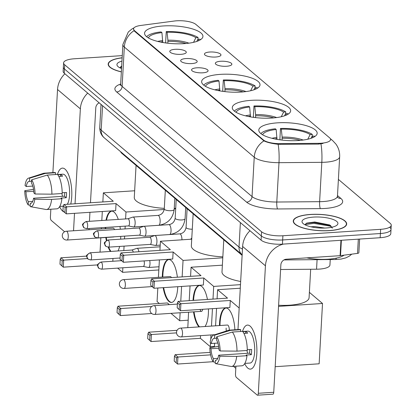 <?xml version="1.0" encoding="UTF-8"?>
<svg xmlns="http://www.w3.org/2000/svg" width="416" height="416" viewBox="0 0 416 416"><rect width="100%" height="100%" fill="white"/><g stroke="black" fill="none" stroke-linecap="round" stroke-linejoin="round"><path stroke-width="0.62" d="M220.402 74.365A29.229 8.887 3.2 0 0 201.646 81.572A29.229 8.887 3.2 0 0 241.254 92.045A29.229 8.887 3.2 0 0 260.01 84.833A29.229 8.887 3.2 0 0 220.402 74.365M251.046 100.35A29.229 8.887 3.2 0 0 232.289 107.562A29.229 8.887 3.2 0 0 271.898 118.035A29.229 8.887 3.2 0 0 290.654 110.822A29.229 8.887 3.2 0 0 251.046 100.35M277.56 122.834A29.229 8.887 3.2 0 0 258.804 130.047A29.229 8.887 3.2 0 0 298.412 140.52A29.229 8.887 3.2 0 0 317.169 133.307A29.229 8.887 3.2 0 0 277.56 122.834M163.327 25.953A29.229 8.887 3.2 0 0 144.565 33.166A29.229 8.887 3.2 0 0 184.174 43.638A29.229 8.887 3.2 0 0 202.93 36.426A29.229 8.887 3.2 0 0 163.327 25.953M180.981 54.33A8.273 2.517 -176.8 0 1 169.9 51.854A8.273 2.517 -176.8 0 1 175.079 49.322A8.273 2.517 -176.8 0 1 183.399 50.185A8.273 2.517 -176.8 0 1 186.108 52.759A8.273 2.517 -176.8 0 1 180.981 54.33M191.88 63.57A8.273 2.517 -176.8 0 1 180.794 61.095A8.273 2.517 -176.8 0 1 185.978 58.562A8.273 2.517 -176.8 0 1 194.298 59.426A8.273 2.517 -176.8 0 1 197.007 62A8.273 2.517 -176.8 0 1 191.88 63.57M202.774 72.81A8.273 2.517 -176.8 0 1 191.693 70.335A8.273 2.517 -176.8 0 1 196.872 67.803A8.273 2.517 -176.8 0 1 205.192 68.666A8.273 2.517 -176.8 0 1 207.901 71.24A8.273 2.517 -176.8 0 1 202.774 72.81M215.644 57.023A8.273 2.517 -176.8 0 1 204.563 54.548A8.273 2.517 -176.8 0 1 209.747 52.021A8.273 2.517 -176.8 0 1 218.067 52.879A8.273 2.517 -176.8 0 1 220.776 55.458A8.273 2.517 -176.8 0 1 215.644 57.023M226.543 66.264A8.273 2.517 -176.8 0 1 215.457 63.788A8.273 2.517 -176.8 0 1 220.641 61.261A8.273 2.517 -176.8 0 1 228.961 62.119A8.273 2.517 -176.8 0 1 231.67 64.698A8.273 2.517 -176.8 0 1 226.543 66.264M174.314 21.029A14.888 4.529 -176.8 0 1 176.649 20.8A14.888 4.529 -176.8 0 1 195.848 24.388L329.592 137.816A14.888 4.529 -176.8 0 1 330.574 139.563A14.888 4.529 -176.8 0 1 318.526 143.328L280.088 143.64A14.888 4.529 -176.8 0 1 263.385 139.958L134.493 30.649A14.888 4.529 -176.8 0 1 133.515 28.902A14.888 4.529 -176.8 0 1 140.738 25.459L174.314 21.029M242.128 255.356L121.742 153.26A16.546 5.028 -176.8 0 1 120.687 151.741M330.242 259.553L329.935 265.028A16.546 5.028 -176.8 0 1 316.55 269.209L280.608 269.5M122.138 57.767A26.749 8.133 3.2 0 0 108.181 64.074A26.749 8.133 3.2 0 0 121.347 71.9M310.43 214.443A26.749 8.133 3.2 0 0 293.264 221.042A26.749 8.133 3.2 0 0 329.508 230.625A26.749 8.133 3.2 0 0 346.674 224.026A26.749 8.133 3.2 0 0 310.43 214.443M122.257 55.614L74.22 58.781A16.546 5.028 3.2 0 0 63.601 62.858L63.367 67.054A16.546 5.028 3.2 0 0 64.454 68.994L261.336 235.971A16.546 5.028 3.2 0 0 282.672 239.954L380.401 233.522A16.546 5.028 3.2 0 0 391.019 229.44A16.546 5.028 3.2 0 0 389.932 227.5M322.993 143.473L318.479 144.087L278.143 144.3C271.794 143.556 267.056 142.412 263.931 140.863L134.462 31.164L133.515 28.902M63.601 62.858A16.546 5.028 3.2 0 0 64.688 64.797L261.57 231.774A16.546 5.028 3.2 0 0 282.906 235.758L380.635 229.325A16.546 5.028 3.2 0 0 391.253 225.243A16.546 5.028 3.2 0 0 390.166 223.304L338.4 179.4M63.133 71.25A16.546 5.028 3.2 0 0 64.22 73.19L261.102 240.167A16.546 5.028 3.2 0 0 282.433 244.15L380.167 237.718A16.546 5.028 3.2 0 0 390.785 233.636L391.019 229.44A16.546 5.028 3.2 0 1 380.401 233.522L282.672 239.954A16.546 5.028 3.2 0 1 261.336 235.971L64.454 68.994A16.546 5.028 3.2 0 1 63.367 67.054L63.133 71.25M121.95 61.116A17.976 5.465 3.2 0 0 117.775 66.357A17.976 5.465 3.2 0 0 121.534 68.552M121.67 66.128L119.818 67.782M122.132 57.86A26.473 8.05 3.2 0 0 108.456 64.09A26.473 8.05 3.2 0 0 121.352 71.807M119.834 67.683L121.612 67.09M121.009 66.435L121.659 66.258M62.686 211.115A22.058 7.836 86.2 0 1 59.623 206.664A22.058 7.836 86.2 0 0 62.686 211.115A22.058 7.836 86.2 0 0 63.965 211.916A22.058 7.836 86.2 0 1 62.686 211.115M57.46 174.408A22.058 7.836 86.2 0 1 65.036 169.151A22.058 7.836 86.2 0 1 67.917 173.228A22.058 7.836 86.2 0 1 70.746 204.058A22.058 7.836 86.2 0 0 65.036 169.151A22.058 7.836 86.2 0 0 62.41 168.121A22.058 7.836 86.2 0 0 57.46 174.408M64.896 73.767A22.058 19.5 130.3 0 0 57.538 89.502L52.889 172.619M87.714 93.116A22.058 19.5 130.3 0 0 80.356 108.852L75.046 203.772M50.846 209.232L50.414 216.97A2.756 0.978 -93.8 0 0 51.251 220.423L64.6 231.748M74.511 213.33L73.538 230.76M88.972 229.746L89.04 228.514M89.44 221.307L89.944 212.311M90.48 202.758L95.784 107.838A5.517 4.872 -49.7 0 1 99.154 102.82M32.672 201.412L28.361 201.692A11.029 3.921 86.2 0 1 25.958 191.766L33.753 191.251M32.776 186.087L26.25 186.519A11.029 3.921 86.2 0 1 29.188 181.366A11.029 3.921 86.2 0 1 29.5 181.381L31.564 181.241M62.54 196.316A11.029 3.921 86.2 0 1 61.88 193.518M57.658 174.517L62.811 174.179A15.995 5.684 86.2 0 1 64.714 174.923A15.995 5.684 86.2 0 1 69.451 188.755A15.995 5.684 86.2 0 1 67.309 204.282M57.798 174.704L60.627 174.522A15.995 5.684 86.2 0 1 61.625 175.126A15.995 5.684 86.2 0 1 62.598 176.186L58.833 176.436M64.745 192.598A11.029 3.921 -93.8 0 1 64.438 196.191L33.576 198.224L34.783 199.248L51.615 199.42L61.901 198.739L61.105 198.063L66.248 197.725A15.995 5.684 86.2 0 0 66.539 192.478L62.187 192.769M55.505 174.538L55.604 172.734L45.318 173.41L29.676 178.152L29.5 181.381M26.25 186.519L25.043 185.494A14.336 5.096 86.2 0 1 28.522 178.152L43.581 173.306A18.2 6.469 86.2 0 1 44.148 173.196L54.434 172.515A18.2 6.469 86.2 0 1 55.604 172.734M57.569 174.403A18.2 6.469 86.2 0 1 62.192 193.497L51.906 194.173L35.079 194.002L33.868 192.977A11.029 3.921 86.2 0 0 31.465 183.045L31.642 179.821L47.284 175.079L57.569 174.403M61.901 198.739A18.2 6.469 86.2 0 1 56.826 208.837L46.54 209.513A18.2 6.469 86.2 0 1 45.963 209.482L30.399 206.653A14.336 5.096 86.2 0 1 30.15 206.591L30.326 203.362L30.94 203.32M44.148 173.196A18.2 6.469 86.2 0 1 45.318 173.41M47.284 175.079A18.2 6.469 86.2 0 1 51.906 194.173M51.615 199.42A18.2 6.469 86.2 0 1 46.54 209.513M28.522 178.152A14.336 5.096 86.2 0 1 29.676 178.152M31.642 179.821A14.336 5.096 86.2 0 1 35.079 194.002M34.783 199.248A14.336 5.096 86.2 0 1 30.399 206.653M33.576 198.224A11.029 3.921 86.2 0 1 30.638 203.377A11.029 3.921 86.2 0 1 30.326 203.362M28.361 201.692L28.179 204.922L30.222 205.286M28.179 204.922A14.336 5.096 86.2 0 1 24.747 190.736L25.958 191.766M33.514 189.363L24.747 190.736M60.627 174.522L60.528 176.322M64.438 196.191L66.248 197.725M329.41 230.542A26.473 8.05 3.2 0 0 346.398 224.011A26.473 8.05 3.2 0 0 310.528 214.526A26.473 8.05 3.2 0 0 293.54 221.057A26.473 8.05 3.2 0 0 329.41 230.542M306.722 257.873A27.576 8.382 3.2 0 0 328.219 259.199A27.576 8.382 3.2 0 0 344.105 255.159M310.835 226.782L315.084 226.59L324.75 228.051M313.555 217.095A17.976 5.465 3.2 0 0 302.858 223.324A17.976 5.465 3.2 0 0 326.378 227.973A17.976 5.465 3.2 0 0 336.882 225.228A17.976 5.465 3.2 0 0 332.514 219.253A17.976 5.465 3.2 0 0 313.555 217.095M332.374 228.176L329.758 224.973L314.74 221.993L306.738 223.101L304.902 224.744M304.918 224.645L313.851 223.366L329.815 226.07L332.197 227.131M306.093 223.397L313.898 222.529L330.777 225.602M162.75 42.479L161.928 32.62A25.256 7.68 3.2 0 0 148.392 37.913M166.124 42.999L165.656 42.063L166.244 31.574A27.576 8.382 3.2 0 1 198.063 37.523L197.964 39.328M174.252 208.38A30.332 9.22 3.2 0 0 175.38 208.312A30.332 9.22 3.2 0 0 175.724 208.286M200.444 39.749A27.576 8.382 3.2 0 0 200.028 39.192L197.855 39.333L196.81 41.418M161.928 32.62L161.101 31.912A27.576 8.382 3.2 0 0 146.666 36.743M198.604 40.721A25.256 7.68 3.2 0 0 197.855 39.333M136.068 165.412L134.28 197.444A30.332 9.22 3.2 0 0 164.31 208.359M198.063 37.523L195.889 37.664A25.256 7.68 3.2 0 0 167.076 32.276L166.244 31.574M193.549 42.338L195.889 37.664M167.076 32.276L167.903 40.206L167.83 43.212M106.012 220.215A21.507 7.644 86.2 0 1 111.566 211.125A21.507 7.644 86.2 0 1 114.124 212.129A21.507 7.644 86.2 0 1 118.269 219.409M119.969 226.481A21.507 7.644 86.2 0 1 120.349 229.226M120.734 236.387A21.507 7.644 86.2 0 1 120.65 239.169M119.631 246.418A21.507 7.644 86.2 0 1 117.998 250.952M97.687 264.898L63.294 267.166L59.961 264.181L60.237 259.251L60.934 257.8L86.731 256.105M158.834 269.953L122.606 272.34L117.629 268.122M87.48 258.57L63.684 260.135L63.294 267.166L59.961 264.181M112.819 261.253L112.975 258.466M110.412 251.451A21.507 7.644 86.2 0 1 108.202 247.166M106.319 240.495A21.507 7.644 86.2 0 1 105.81 237.479M105.227 228.675A21.507 7.644 86.2 0 1 105.253 227.448M122.606 272.34L122.86 267.774M123.822 250.567L124.072 246.126M124.472 238.914L124.628 236.132M125.034 228.92L125.19 226.138M125.59 218.925L125.975 212.014L116.043 203.59L115.653 210.621L66.274 213.871L62.941 210.891L66.274 213.871L66.664 206.846L116.043 203.59M63.913 204.506L63.216 205.956L65.182 207.626L66.664 206.846L63.913 204.506L113.292 201.256L103.36 192.832L102.851 201.942M102.315 211.5L101.811 220.49M101.41 227.703L101.338 228.93M100.844 237.806L100.043 252.132M186.337 208.042L185.682 208.083M175.703 208.738L174.226 208.837M164.216 209.498L125.975 212.014M103.36 192.832L134.649 190.772M61.927 265.85L62.202 260.92L60.237 259.251M60.934 257.8L63.684 260.135L62.202 260.92M65.182 207.626L64.906 212.555M63.216 205.956L62.941 210.891M114.499 229.611A4.41 1.565 -93.8 0 0 113.204 228.15L66.399 231.234A4.41 1.565 86.2 0 1 66.924 231.436A4.41 1.565 86.2 0 1 68.26 236.969A4.41 1.565 86.2 0 1 66.976 240.037L113.786 236.954A4.41 1.565 -93.8 0 0 114.124 236.824M110.926 251.42A21.507 7.644 86.2 0 1 108.716 247.135M106.792 240.261A21.507 7.644 86.2 0 1 106.324 237.442M105.742 228.639A21.507 7.644 86.2 0 1 105.768 227.417M113.433 236.87A4.41 1.565 -93.8 0 0 113.786 236.954M106.527 220.178A21.507 7.644 86.2 0 1 111.826 211.12M219.825 90.886L219.008 81.026A25.256 7.68 3.2 0 0 205.468 86.325M223.2 91.406L222.737 90.47L223.324 79.981A27.576 8.382 3.2 0 1 255.143 85.93L255.039 87.734M257.525 88.156A27.576 8.382 3.2 0 0 257.109 87.599L254.935 87.74L253.89 89.83M219.008 81.026L218.176 80.319A27.576 8.382 3.2 0 0 203.746 85.15M255.684 89.128A25.256 7.68 3.2 0 0 254.935 87.74M193.149 213.819L191.355 245.851A30.332 9.22 3.2 0 0 222.841 256.833M255.143 85.93L252.97 86.07A25.256 7.68 3.2 0 0 224.151 80.683L223.324 79.981M250.63 90.745L252.97 86.07M224.151 80.683L224.983 88.613L224.91 91.619M162.308 277.082A21.507 7.644 86.2 0 1 168.646 259.532A21.507 7.644 86.2 0 1 171.205 260.536A21.507 7.644 86.2 0 1 177.377 277.207M177.767 286.702A21.507 7.644 86.2 0 1 171.475 302.453A21.507 7.644 86.2 0 1 168.917 301.449A21.507 7.644 86.2 0 1 163.166 287.664M151.7 313.508L120.37 315.572L117.042 312.593L117.317 307.658L118.009 306.207L167.388 302.957L169.354 304.621M159.333 303.488L157.066 301.564L157.82 288.018M188.12 320.19L179.686 320.746L170.976 313.357M151.762 306.504L120.765 308.542L120.37 315.572L117.042 312.593M179.686 320.746L180.128 312.759M180.773 301.215L181.6 286.447M182.135 276.895L183.056 260.421L173.124 251.997L172.728 259.028L123.349 262.278L120.021 259.298L123.349 262.278L123.744 255.252L173.124 251.997M120.988 252.918L120.297 254.363L122.262 256.032L123.744 255.252L120.988 252.918L170.368 249.662L160.436 241.238L159.926 250.349M159.396 259.906L158.418 277.337M222.784 257.806L183.056 260.421M160.436 241.238L191.729 239.179M119.007 314.257L119.283 309.327L117.317 307.658M118.009 306.207L120.765 308.542L119.283 309.327M122.262 256.032L121.987 260.962M120.297 254.363L120.021 259.298M171.397 277.602A4.41 1.565 -93.8 0 0 170.284 276.557L123.479 279.64A4.41 1.565 86.2 0 1 123.999 279.843A4.41 1.565 86.2 0 1 125.341 285.376A4.41 1.565 86.2 0 1 124.056 288.444L152.027 286.603M171.73 302.422A21.507 7.644 86.2 0 1 163.68 287.628M162.822 277.046A21.507 7.644 86.2 0 1 162.906 274.451A21.507 7.644 86.2 0 1 168.906 259.527M250.468 116.875L249.652 107.011A25.256 7.68 3.2 0 0 236.111 112.31M253.843 117.395L253.38 116.459L253.968 105.971A27.576 8.382 3.2 0 1 285.787 111.92L285.683 113.724M288.168 114.145A27.576 8.382 3.2 0 0 287.752 113.584L285.579 113.729L284.534 115.814M249.652 107.011L248.82 106.309A27.576 8.382 3.2 0 0 234.39 111.134M286.328 115.118A25.256 7.68 3.2 0 0 285.579 113.729M223.792 239.808L221.998 271.84A30.332 9.22 3.2 0 0 240.666 281.471M285.787 111.92L283.613 112.06A25.256 7.68 3.2 0 0 254.795 106.673L253.968 105.971M281.273 116.735L283.613 112.06M254.795 106.673L255.627 114.603L255.554 117.608M193.04 300.409A21.507 7.644 86.2 0 1 199.29 285.522A21.507 7.644 86.2 0 1 201.848 286.525A21.507 7.644 86.2 0 1 207.444 299.458M208.442 308.911A21.507 7.644 86.2 0 1 205.01 326.508M214.422 346.466L210.33 346.731L200.392 338.312L151.013 341.562L147.685 338.577L147.961 333.648L148.652 332.197L177.096 330.325M187.814 327.642L188.568 312.203M176.53 332.878L151.408 334.532L151.013 341.562L147.685 338.577M200.392 338.312L200.543 335.644M198.999 326.903A21.507 7.644 86.2 0 1 193.528 311.875M210.33 346.731L210.548 342.815M210.735 339.456L210.985 334.958M211.484 326.082L212.456 308.651M212.992 299.094L213.699 286.411L203.767 277.987L203.372 285.017L153.993 288.267L150.665 285.282L153.993 288.267L154.388 281.237L203.767 277.987M151.632 278.902L150.94 280.353L152.906 282.022L154.388 281.237L151.632 278.902L201.011 275.652L191.079 267.228L190.57 276.338M190.039 285.896L189.212 300.659M240.49 284.648L213.699 286.411M191.079 267.228L222.373 265.169M149.651 340.246L149.926 335.317L147.961 333.648M148.652 332.197L151.408 334.532L149.926 335.317M152.906 282.022L152.63 286.952M150.94 280.353L150.665 285.282M199.514 326.867A21.507 7.644 86.2 0 1 194.043 311.839M200.075 309.462A4.41 1.565 -93.8 0 0 201.51 311.35A4.41 1.565 -93.8 0 0 202.68 309.291M193.549 300.373A21.507 7.644 86.2 0 1 199.55 285.516M276.983 139.36L276.167 129.501A25.256 7.68 3.2 0 0 262.626 134.794M280.358 139.88L279.895 138.944L280.478 128.456A27.576 8.382 3.2 0 1 312.296 134.404L312.198 136.209M278.606 305.245A30.332 9.22 3.2 0 0 289.614 305.193A30.332 9.22 3.2 0 0 309.083 297.71L310.674 269.256M314.683 136.63A27.576 8.382 3.2 0 0 314.267 136.074L312.094 136.214L311.048 138.299M276.167 129.501L275.335 128.794A27.576 8.382 3.2 0 0 260.905 133.624M312.837 137.602A25.256 7.68 3.2 0 0 312.094 136.214M312.296 134.404L310.128 134.545A25.256 7.68 3.2 0 0 281.31 129.158L280.478 128.456M307.783 139.22L310.128 134.545M281.31 129.158L282.136 137.088L282.069 140.093M219.466 325.556A21.507 7.644 86.2 0 1 225.805 308.006A21.507 7.644 86.2 0 1 228.363 309.01A21.507 7.644 86.2 0 1 234.894 329.789M213.138 361.702L177.528 364.047L174.2 361.062L174.476 356.132L175.167 354.682L210.184 352.378M278.543 306.374L322.514 303.477L319.14 363.797L275.174 366.694M235.81 368.342L233.464 366.356M210.605 354.864L177.923 357.016L177.528 364.047L174.2 361.062M239.179 308.022L230.282 300.472L229.887 307.502L180.508 310.752L177.18 307.772L180.508 310.752L180.903 303.727L230.282 300.472M178.147 301.387L177.455 302.838L179.421 304.507L180.903 303.727L178.147 301.387L227.526 298.137L217.594 289.713L217.084 298.823M216.549 308.381L215.576 325.811M214.599 343.268L214.391 346.986M322.514 303.477L309.384 292.339M217.594 289.713L240.287 288.22M176.166 362.731L176.441 357.802L174.476 356.132M175.167 354.682L177.923 357.016L176.441 357.802M179.421 304.507L179.145 309.436M177.455 302.838L177.18 307.772M229.325 330.153A4.41 1.565 -93.8 0 0 227.443 325.031L180.632 328.115A4.41 1.565 86.2 0 1 181.158 328.318A4.41 1.565 86.2 0 1 182.499 333.85A4.41 1.565 86.2 0 1 181.215 336.918L214.895 334.698M219.981 325.52A21.507 7.644 86.2 0 1 220.059 322.925A21.507 7.644 86.2 0 1 226.065 308.001M226.158 328.099A4.41 1.565 -93.8 0 0 226.356 331.011M138.913 251.737A4.961 1.763 -93.8 0 0 137.582 248.55A4.961 1.763 -93.8 0 0 136.994 248.321A4.961 1.763 -93.8 0 0 136.828 248.352L131.877 250.037M133.245 252.106A3.583 1.274 -93.8 0 0 132.366 250.203A3.583 1.274 -93.8 0 0 131.94 250.032A3.583 1.274 -93.8 0 0 131.82 250.058M143.25 266.432L148.372 267.457A4.961 1.763 -93.8 0 0 148.543 267.467A4.961 1.763 -93.8 0 0 149.984 264.014A4.961 1.763 -93.8 0 0 149.724 260.541M143.187 266.422A3.583 1.274 -93.8 0 0 143.307 266.427A3.583 1.274 -93.8 0 0 144.352 263.936A3.583 1.274 -93.8 0 0 144.035 260.915M128.393 225.924L133.52 226.944A4.961 1.763 -93.8 0 0 133.687 226.959A4.961 1.763 -93.8 0 0 135.132 223.506A4.961 1.763 -93.8 0 0 133.624 217.282A4.961 1.763 -93.8 0 0 133.037 217.053A4.961 1.763 -93.8 0 0 132.87 217.084L127.92 218.769M128.331 225.914A3.583 1.274 -93.8 0 0 128.45 225.919A3.583 1.274 -93.8 0 0 129.496 223.428A3.583 1.274 -93.8 0 0 128.409 218.936A3.583 1.274 -93.8 0 0 127.982 218.769A3.583 1.274 -93.8 0 0 127.863 218.79M139.287 235.165L144.414 236.189A4.961 1.763 -93.8 0 0 144.586 236.2A4.961 1.763 -93.8 0 0 146.026 232.747A4.961 1.763 -93.8 0 0 144.524 226.522A4.961 1.763 -93.8 0 0 143.931 226.294A4.961 1.763 -93.8 0 0 143.764 226.325L138.819 228.01M139.225 235.154A3.583 1.274 -93.8 0 0 139.35 235.16A3.583 1.274 -93.8 0 0 140.39 232.669A3.583 1.274 -93.8 0 0 139.303 228.176A3.583 1.274 -93.8 0 0 138.876 228.01A3.583 1.274 -93.8 0 0 138.757 228.03M150.186 244.405L155.314 245.43A4.961 1.763 -93.8 0 0 155.48 245.44A4.961 1.763 -93.8 0 0 156.926 241.987A4.961 1.763 -93.8 0 0 155.418 235.768A4.961 1.763 -93.8 0 0 154.83 235.534A4.961 1.763 -93.8 0 0 154.664 235.565L149.713 237.255M150.124 244.395A3.583 1.274 -93.8 0 0 150.244 244.4A3.583 1.274 -93.8 0 0 151.289 241.909A3.583 1.274 -93.8 0 0 150.202 237.416A3.583 1.274 -93.8 0 0 149.776 237.25A3.583 1.274 -93.8 0 0 149.656 237.271M247.77 368.082A22.058 7.836 86.2 0 1 244.707 363.631A22.058 7.836 86.2 0 0 247.77 368.082A22.058 7.836 86.2 0 0 255.185 363.329A22.058 7.836 86.2 0 0 253.001 330.195A22.058 7.836 86.2 0 0 250.12 326.118A22.058 7.836 86.2 0 1 256.896 350.22A22.058 7.836 86.2 0 1 250.396 369.112A22.058 7.836 86.2 0 1 247.77 368.082M242.544 331.37A22.058 7.836 86.2 0 1 250.12 326.118A22.058 7.836 86.2 0 0 247.494 325.088A22.058 7.836 86.2 0 0 242.544 331.37M249.98 230.734A22.058 19.5 130.3 0 0 242.622 246.47L237.973 329.581M283.364 244.093A22.058 19.5 130.3 0 0 265.439 265.819L258.31 393.281L273.744 392.267L280.868 264.8A5.517 4.872 -49.7 0 1 286.307 259.215L340.09 255.674L340.948 240.297M235.929 366.194L235.498 373.932A2.756 0.978 -93.8 0 0 236.335 377.39L257.182 395.07A2.756 0.978 -93.8 0 0 257.509 395.2A2.756 0.978 -93.8 0 0 258.31 393.281M273.744 392.267A2.756 0.978 86.2 0 1 272.938 394.186L257.509 395.2M359.622 239.07L358.857 252.751A2.756 0.837 -176.8 0 1 357.521 253.391L340.522 255.632A2.756 0.837 -176.8 0 1 340.09 255.674M217.755 358.374L213.444 358.66A11.029 3.921 86.2 0 1 211.042 348.728L218.837 348.213M217.859 343.054L211.333 343.481A11.029 3.921 86.2 0 1 214.271 338.328A11.029 3.921 86.2 0 1 214.578 338.343L216.648 338.208M247.624 353.283A11.029 3.921 86.2 0 1 246.964 350.48M242.741 331.479L247.894 331.141A15.995 5.684 86.2 0 1 249.792 331.89A15.995 5.684 86.2 0 1 254.712 349.362A15.995 5.684 86.2 0 1 249.995 363.059L244.847 363.397M242.882 331.672L245.71 331.484A15.995 5.684 86.2 0 1 246.709 332.093A15.995 5.684 86.2 0 1 247.681 333.154L243.916 333.398M249.829 349.565A11.029 3.921 -93.8 0 1 249.522 353.158L218.66 355.186L219.866 356.216L236.699 356.382L246.984 355.706L246.189 355.03L251.332 354.692A15.995 5.684 86.2 0 0 251.623 349.445L247.27 349.731M240.588 331.5L240.687 329.696L230.402 330.377L214.76 335.119L214.578 338.343M211.333 343.481L210.127 342.456A14.336 5.096 86.2 0 1 213.606 335.114L228.665 330.268A18.2 6.469 86.2 0 1 229.232 330.158L239.517 329.482A18.2 6.469 86.2 0 1 240.687 329.696M242.653 331.365A18.2 6.469 86.2 0 1 247.276 350.459L236.99 351.135L220.163 350.969L218.951 349.944A11.029 3.921 86.2 0 0 216.549 340.012L216.726 336.783L232.367 332.041L242.653 331.365M246.984 355.706A18.2 6.469 86.2 0 1 241.909 365.799L231.624 366.48A18.2 6.469 86.2 0 1 231.046 366.444L215.483 363.615A14.336 5.096 86.2 0 1 215.233 363.553L215.41 360.329L216.024 360.287M229.232 330.158A18.2 6.469 86.2 0 1 230.402 330.377M232.367 332.041A18.2 6.469 86.2 0 1 236.99 351.135M236.699 356.382A18.2 6.469 86.2 0 1 231.624 366.48M213.606 335.114A14.336 5.096 86.2 0 1 214.76 335.119M216.726 336.783A14.336 5.096 86.2 0 1 220.163 350.969M219.866 356.216A14.336 5.096 86.2 0 1 215.483 363.615M218.66 355.186A11.029 3.921 86.2 0 1 215.722 360.339A11.029 3.921 86.2 0 1 215.41 360.329M213.444 358.66L213.262 361.884L215.306 362.248M213.262 361.884A14.336 5.096 86.2 0 1 209.83 347.703L211.042 348.728M218.598 346.325L209.83 347.703M245.71 331.484L245.612 333.289M249.522 353.158L251.332 354.692M134.493 30.649L134.462 31.164M263.385 139.958L263.354 140.473M280.088 143.64L280.046 144.399M318.526 143.328L318.479 144.087M121.774 152.667L121.742 153.26M317.086 259.662L316.55 269.209M337.496 195.556L340.865 198.416A5.517 4.872 -49.7 0 1 337.771 197.522M340.865 198.416A27.576 8.382 -176.8 0 1 324.984 208.452A27.576 8.382 -176.8 0 1 320.367 208.619L277.54 208.967A27.576 8.382 -176.8 0 1 246.605 202.155L116.693 91.978A27.576 8.382 -176.8 0 1 120.656 84.037M320.954 143.868A19.302 3.791 89.5 0 1 321.818 162.328L319.618 201.672A22.058 6.708 3.2 0 0 323.31 201.536A22.058 6.708 3.2 0 0 337.464 196.097L337.594 197.376M330.522 139.095A19.302 17.061 -49.7 0 1 332.696 140.634L335.878 144.045C338.608 147.831 339.872 152.069 339.664 156.754A22.058 6.708 -176.8 0 1 325.51 162.198A22.058 6.708 -176.8 0 1 321.818 162.328L278.99 162.677A22.058 6.708 -176.8 0 1 254.238 157.227L124.327 47.055A19.302 17.061 -49.7 0 1 134.02 30.69M263.931 140.863A19.302 17.061 130.3 0 0 254.238 157.227L252.039 196.57A22.058 6.708 3.2 0 0 276.791 202.02L319.618 201.672A5.517 1.082 -90.5 0 0 320.367 208.619M278.143 144.3A19.302 3.791 89.5 0 1 278.99 162.677L276.791 202.02A5.517 1.082 -90.5 0 0 277.54 208.967M116.693 91.978A5.517 4.872 -49.7 0 0 122.127 86.393L124.327 47.055A22.058 6.708 -176.8 0 1 122.881 44.465L120.682 83.808A22.058 6.708 3.2 0 0 122.127 86.393L252.039 196.57A5.517 4.872 -49.7 0 1 246.605 202.155M380.635 229.325L380.167 237.718M64.688 64.797L64.22 73.19M261.57 231.774L261.102 240.167M282.906 235.758L282.433 244.15M336.378 258.128A11.029 2.168 89.5 0 1 335.343 259.511L283.956 259.932M104.343 137.883A11.029 9.75 -49.7 0 1 101.187 130.146L239.018 247.036A11.029 9.75 -49.7 0 0 242.159 254.758L104.343 137.883C103.178 136.999 99.746 133.864 99.736 127.561A22.058 6.708 3.2 0 0 101.187 130.146L102.554 105.706M242.476 249.038A22.058 6.708 3.2 0 1 239.018 247.036L240.38 222.591M80.356 108.852L57.538 89.502M162.791 41.73A21.616 6.573 3.2 0 0 160.488 42.052M162.76 40.544A21.876 6.651 3.2 0 0 157.721 41.423M188.937 43.165A21.876 6.651 3.2 0 0 167.903 40.206M186.118 43.482A21.616 6.573 3.2 0 0 167.934 41.392M219.866 90.137A21.616 6.573 3.2 0 0 217.568 90.459M219.835 88.951A21.876 6.651 3.2 0 0 214.802 89.83M246.017 91.572A21.876 6.651 3.2 0 0 224.983 88.613M243.199 91.889A21.616 6.573 3.2 0 0 225.014 89.799M250.51 116.126A21.616 6.573 3.2 0 0 248.212 116.449M250.484 114.941A21.876 6.651 3.2 0 0 245.445 115.814M276.661 117.562A21.876 6.651 3.2 0 0 255.627 114.603M273.842 117.879A21.616 6.573 3.2 0 0 255.658 115.788M177.382 304.096L154.123 305.625A4.41 1.565 86.2 0 1 154.648 305.833A4.41 1.565 86.2 0 1 155.984 311.366A4.41 1.565 86.2 0 1 154.7 314.434L201.51 311.35M277.025 138.611A21.616 6.573 3.2 0 0 274.726 138.934M276.994 137.426A21.876 6.651 3.2 0 0 271.96 138.304M303.176 140.046A21.876 6.651 3.2 0 0 282.136 137.088M300.357 140.364A21.616 6.573 3.2 0 0 282.168 138.273M90.496 252.959A3.583 1.274 -93.8 0 0 90.069 252.793C84.547 256.376 86.622 255.492 87.989 259.1A3.583 3.167 130.3 0 1 86.965 256.589A3.583 3.167 -49.7 0 1 90.496 252.959A3.583 1.274 -93.8 0 1 91.598 256.875A3.583 1.274 -93.8 0 1 90.542 259.948L120.094 257.998M101.395 262.2A3.583 1.274 -93.8 0 0 100.968 262.033C95.446 265.616 97.521 264.732 98.883 268.346A3.583 3.167 130.3 0 1 97.859 265.829A3.583 3.167 -49.7 0 1 101.395 262.2A3.583 1.274 -93.8 0 1 102.497 266.115A3.583 1.274 -93.8 0 1 101.436 269.188L143.307 266.427M86.538 221.692A3.583 1.274 -93.8 0 0 86.112 221.525C80.59 225.108 82.664 224.224 84.027 227.833A3.583 3.167 130.3 0 1 83.002 225.321A3.583 3.167 -49.7 0 1 86.538 221.692A3.583 1.274 -93.8 0 1 87.641 225.607A3.583 1.274 -93.8 0 1 86.585 228.68L128.45 225.919M174.814 198.271L174.19 209.466A4.961 1.508 -176.8 0 1 171.002 210.688A4.961 1.508 -176.8 0 1 164.502 209.399A4.961 1.508 -176.8 0 1 164.278 208.915C163.613 212.618 161.533 214.781 158.033 215.405L133.037 217.053M133.687 226.959L158.683 225.311A4.961 1.763 -93.8 0 0 160.15 221.062A4.961 1.763 -93.8 0 0 158.621 215.639A4.961 1.763 -93.8 0 0 158.512 215.55A4.961 1.763 -93.8 0 0 158.033 215.405M97.432 230.932A3.583 1.274 -93.8 0 0 97.006 230.766C91.489 234.348 93.564 233.464 94.926 237.078A3.583 3.167 130.3 0 1 93.902 234.562A3.583 3.167 -49.7 0 1 97.432 230.932A3.583 1.274 -93.8 0 1 98.535 234.848A3.583 1.274 -93.8 0 1 97.479 237.921L139.35 235.16M185.713 207.511L185.084 218.707A4.961 1.508 -176.8 0 1 181.901 219.934A4.961 1.508 -176.8 0 1 175.396 218.639A4.961 1.508 -176.8 0 1 175.172 218.156C174.512 221.858 172.427 224.021 168.927 224.645L143.931 226.294M144.586 236.2L169.582 234.551A4.961 1.763 -93.8 0 0 171.044 230.303A4.961 1.763 -93.8 0 0 169.52 224.879A4.961 1.763 -93.8 0 0 169.406 224.796A4.961 1.763 -93.8 0 0 168.927 224.645M108.332 240.172A3.583 1.274 -93.8 0 0 107.905 240.006C102.383 243.589 104.458 242.71 105.82 246.319A3.583 3.167 130.3 0 1 104.796 243.802A3.583 3.167 -49.7 0 1 108.332 240.172A3.583 1.274 -93.8 0 1 109.434 244.088A3.583 1.274 -93.8 0 1 108.378 247.161L150.244 244.4M181.943 239.824A4.961 1.763 -93.8 0 0 180.414 234.12A4.961 1.763 -93.8 0 0 180.305 234.036A4.961 1.763 -93.8 0 0 179.826 233.886C183.326 233.267 185.406 231.098 186.072 227.396A4.961 1.508 -176.8 0 0 186.295 227.88A4.961 1.508 -176.8 0 0 192.286 229.195M265.439 265.819L242.622 246.47M341.38 240.271L340.522 255.632M357.521 253.391L358.316 239.153M134.02 27.825L131.914 29.016L128.305 31.996L122.881 44.465M332.696 140.634L330.294 138.601M391.253 225.243L391.019 229.44M339.664 156.754L337.464 196.097M120.682 83.808L120.162 85.259L120.858 84.796M351.733 254.155L349.388 256.105L345.826 257.878L341.115 259.064L335.343 259.511M99.736 127.561L101.031 104.411M108.389 65.255L108.456 64.09M59.764 206.43L63.206 206.206M346.33 225.176L346.398 224.011M293.472 222.217L293.54 221.057M66.399 231.234A4.41 4.41 0 0 0 63.835 238.997A4.41 4.41 0 0 0 66.976 240.037M123.479 279.64A4.41 4.41 0 0 0 120.916 287.404A4.41 4.41 0 0 0 124.056 288.444M154.123 305.625A4.41 4.41 0 0 0 151.559 313.394A4.41 4.41 0 0 0 154.7 314.434M180.632 328.115A4.41 4.41 0 0 0 178.069 335.878A4.41 4.41 0 0 0 181.215 336.918M160.129 246.797L136.994 248.321M90.069 252.793L131.94 250.032M90.542 259.948L87.989 259.1M159.011 266.776L148.543 267.467M100.968 262.033L121.467 260.681M101.436 269.188L98.883 268.346M165.324 190.221L164.278 208.915M158.683 225.311C167.695 223.86 172.864 218.582 174.19 209.466M86.112 221.525L127.982 218.769M86.585 228.68L84.027 227.833M176.218 199.462L175.172 218.156M169.582 234.551C178.589 233.106 183.758 227.822 185.084 218.707M97.006 230.766L138.876 228.01M97.479 237.921L94.926 237.078M160.217 245.128L155.48 245.44M187.117 208.702L186.072 227.396M190.648 239.247L191.792 238.061M179.826 233.886L154.83 235.534M107.905 240.006L149.776 237.25M108.378 247.161L105.82 246.319"/></g></svg>
